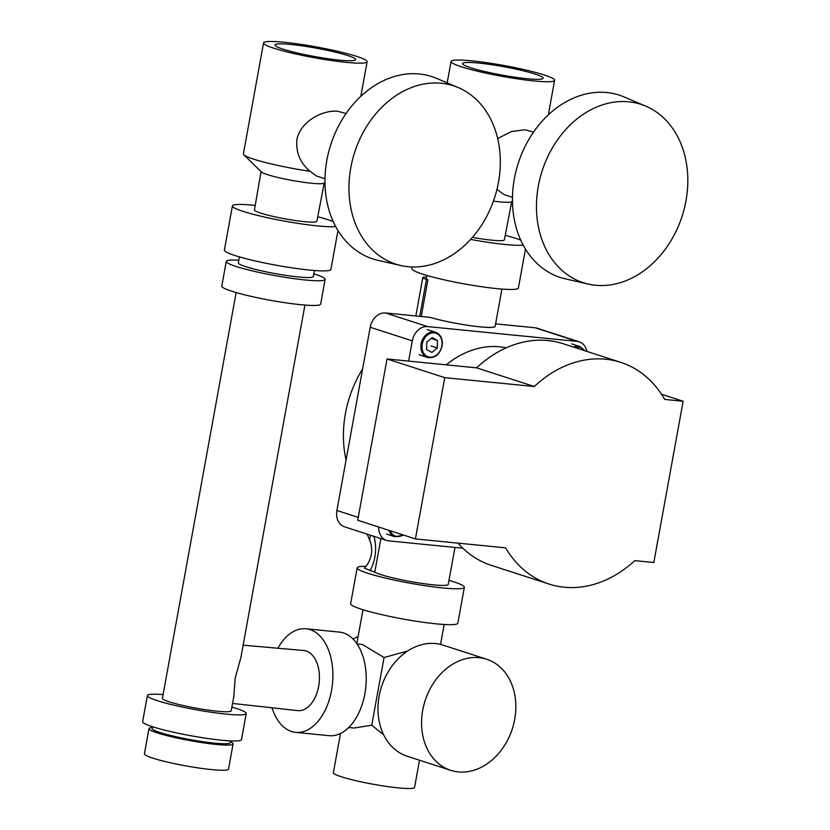 <?xml version="1.0" encoding="UTF-8"?>
<svg xmlns="http://www.w3.org/2000/svg" width="830" height="830" viewBox="0 0 830 830"><rect width="100%" height="100%" fill="white"/><g stroke="black" fill="none" stroke-linecap="round" stroke-linejoin="round"><path stroke-width="1.25" d="M426.765 342.095L426.641 349.534L431.911 352.46L437.317 347.957L437.441 340.518L432.171 337.592L426.765 342.095M431.206 338.495L437.441 340.518M431.081 345.934L437.317 347.957M358.104 636.568A48.285 37.9 107.9 0 0 353.02 639.059M486.691 659.248L443.106 645.149A58.37 45.816 107.9 0 0 379.144 696.131A58.37 45.816 107.9 0 0 407.146 756.213L450.721 770.323A58.37 45.816 107.9 0 0 514.693 719.34A58.37 45.816 107.9 0 0 486.691 659.248A58.37 45.816 107.9 0 0 422.719 710.241A58.37 45.816 107.9 0 0 450.721 770.323M497.699 138.579L511.342 131.555L524.996 129.781L533.607 132.053M685.974 200.839A93.717 73.548 107.9 0 0 645.833 106.178A93.717 73.548 107.9 0 0 538.297 186.231A93.717 73.548 107.9 0 0 588.242 284.068A93.717 73.548 107.9 0 0 685.974 200.839M645.833 106.178L624.285 97.006A95.813 75.188 107.9 0 0 514.341 178.844A95.813 75.188 107.9 0 0 565.406 278.87L588.242 284.068M346.069 460.007A101.156 79.389 -72.1 0 1 345.415 413.599A101.156 79.389 -72.1 0 1 362.617 368.966M448.989 580.367A54.479 5.686 -169.7 0 1 464.364 587.298A54.479 5.686 -169.7 0 1 442.888 587.951A54.479 5.686 -169.7 0 1 386.313 578.303A54.479 5.686 -169.7 0 1 357.17 567.813A54.479 5.686 -169.7 0 1 365.854 566.33M464.364 587.298L457.838 623.185A54.479 5.686 -169.7 0 1 436.362 623.849A54.479 5.686 -169.7 0 1 379.787 614.2A54.479 5.686 -169.7 0 1 350.644 603.711L357.17 567.813M525.473 249.104L518.397 287.989A54.126 5.654 -169.7 0 1 497.066 288.643A54.126 5.654 -169.7 0 1 440.855 279.056A54.126 5.654 -169.7 0 1 411.888 268.63L412.199 266.949M505.252 235.326A54.126 5.654 -169.7 0 1 520.701 240.088M523.17 245.109A54.126 5.654 -169.7 0 1 505.086 244.477A54.126 5.654 -169.7 0 1 470.579 239.413M511.685 201.669L504.391 239.818A31.737 3.31 -169.7 0 1 491.889 240.202A31.737 3.31 -169.7 0 1 472.405 237.37M512.463 201.327L511.27 201.846A32.09 3.351 -169.7 0 1 499.079 201.804A32.09 3.351 -169.7 0 1 493.404 201.151M527.019 78.715A41.012 4.285 -169.7 0 1 484.44 71.453A41.012 4.285 -169.7 0 1 462.497 63.557A41.012 4.285 -169.7 0 1 478.661 63.059A41.012 4.285 -169.7 0 1 521.25 70.322A41.012 4.285 -169.7 0 1 543.193 78.217A41.012 4.285 -169.7 0 1 527.019 78.715M501.922 289.079L495.147 326.387A38.107 3.984 -169.7 0 1 480.124 326.854A38.107 3.984 -169.7 0 1 430.127 317.371L385.514 312.962A15.863 12.45 107.9 0 0 370.201 327.248L336.897 510.481A15.863 12.45 107.9 0 0 344.512 526.811L386.614 540.444A15.863 12.45 107.9 0 0 388.679 540.87L462.85 548.215M506.259 347.812A95.398 74.866 107.9 0 0 446.26 364.837M471.814 60.839A52.622 5.499 -169.7 0 1 526.459 70.166A52.622 5.499 -169.7 0 1 554.616 80.292A52.622 5.499 -169.7 0 1 533.866 80.935A52.622 5.499 -169.7 0 1 479.221 71.608A52.622 5.499 -169.7 0 1 451.064 61.482A52.622 5.499 -169.7 0 1 471.814 60.839M419.503 760.218L414.564 787.39A41.261 4.306 -169.7 0 1 398.296 787.888A41.261 4.306 -169.7 0 1 355.458 780.584A41.261 4.306 -169.7 0 1 333.38 772.637L340.497 733.481M348.756 727.505L354.088 728.035L371.757 725.202L384.062 657.526L407.696 650.99M272.001 707.783A52.051 31.799 -84.3 0 0 295.719 732.382L329.054 735.681A52.051 31.799 -84.3 0 0 364.868 693.818A52.051 31.799 -84.3 0 0 339.304 632.076L305.969 628.777A52.051 31.799 -84.3 0 0 277.894 648.24M295.719 732.382A52.051 31.799 -84.3 0 0 331.533 690.519A52.051 31.799 -84.3 0 0 305.969 628.777M236.145 292.575L162.41 698.31A34.953 3.652 -169.7 0 0 181.116 705.043A34.953 3.652 -169.7 0 0 217.419 711.227A34.953 3.652 -169.7 0 0 231.197 710.812L233.759 696.744L235.222 677.965L240.887 657.536L304.932 305.077M232.535 703.446L297.752 710.615A30.202 18.447 -84.3 0 0 318.647 686.348A30.202 18.447 -84.3 0 0 303.697 650.513L243.128 645.18M324.966 178.761L316.635 176.064L310.098 171.312C300.263 163.157 295.854 152.616 296.87 139.689C300.46 121.253 322.766 109.913 337.488 111.22L346.1 113.492M498.467 182.289A93.717 73.548 107.9 0 0 458.336 87.617A93.717 73.548 107.9 0 0 350.8 167.67A93.717 73.548 107.9 0 0 400.734 265.507A93.717 73.548 107.9 0 0 498.467 182.289M458.336 87.617L436.777 78.445A95.813 75.188 107.9 0 0 326.844 160.283A95.813 75.188 107.9 0 0 377.899 260.309L400.734 265.507M314.425 270.518L313.335 276.494A38.107 3.984 -169.7 0 1 298.312 276.95A38.107 3.984 -169.7 0 1 258.732 270.207A38.107 3.984 -169.7 0 1 238.345 262.861L239.424 256.885M313.813 273.848A50.246 5.25 -169.7 0 1 325.142 279.378A50.246 5.25 -169.7 0 1 305.336 279.99A50.246 5.25 -169.7 0 1 253.15 271.088A50.246 5.25 -169.7 0 1 226.268 261.419A50.246 5.25 -169.7 0 1 238.822 260.215M325.142 279.378L320.65 304.102A50.246 5.25 -169.7 0 1 300.844 304.703A50.246 5.25 -169.7 0 1 248.668 295.802A50.246 5.25 -169.7 0 1 221.776 286.132L226.268 261.419M231.871 707.098A50.246 5.25 -169.7 0 1 246.24 713.541A50.246 5.25 -169.7 0 1 226.434 714.153A50.246 5.25 -169.7 0 1 174.259 705.251A50.246 5.25 -169.7 0 1 147.377 695.571A50.246 5.25 -169.7 0 1 163.085 694.596M246.24 713.541L241.499 739.623A50.246 5.25 -169.7 0 1 221.693 740.225A50.246 5.25 -169.7 0 1 169.517 731.323A50.246 5.25 -169.7 0 1 142.636 721.654L147.377 695.571M230.522 740.9L230.201 742.674A39.664 4.14 -169.7 0 1 214.555 743.151A39.664 4.14 -169.7 0 1 173.366 736.127A39.664 4.14 -169.7 0 1 152.139 728.481L152.461 726.707M230.367 741.719A42.745 4.461 -169.7 0 1 233.106 743.908A42.745 4.461 -169.7 0 1 216.246 744.427A42.745 4.461 -169.7 0 1 171.862 736.853A42.745 4.461 -169.7 0 1 148.985 728.615A42.745 4.461 -169.7 0 1 152.315 727.537M233.106 743.908L228.53 769.099A42.745 4.461 -169.7 0 1 211.671 769.618A42.745 4.461 -169.7 0 1 167.276 762.044A42.745 4.461 -169.7 0 1 144.41 753.806L148.985 728.615M339.522 60.154A41.012 4.285 -169.7 0 1 296.933 52.892A41.012 4.285 -169.7 0 1 274.989 44.996A41.012 4.285 -169.7 0 1 291.154 44.498A41.012 4.285 -169.7 0 1 333.743 51.761A41.012 4.285 -169.7 0 1 355.686 59.656A41.012 4.285 -169.7 0 1 339.522 60.154M324.177 183.108L316.894 221.257A31.737 3.31 -169.7 0 1 304.382 221.641A31.737 3.31 -169.7 0 1 271.441 216.028A31.737 3.31 -169.7 0 1 254.447 209.917L261.045 171.634M324.955 182.766L323.773 183.295A32.09 3.351 -169.7 0 1 311.582 183.243A32.09 3.351 -169.7 0 1 261.367 171.945L243.854 154.805A52.622 5.499 -169.7 0 1 243.398 153.872L263.556 42.921A52.622 5.499 -169.7 0 1 284.306 42.278A52.622 5.499 -169.7 0 1 338.962 51.605A52.622 5.499 -169.7 0 1 367.109 61.742A52.622 5.499 -169.7 0 1 346.369 62.375A52.622 5.499 -169.7 0 1 291.714 53.058A52.622 5.499 -169.7 0 1 263.556 42.921M335.673 226.549A54.126 5.654 -169.7 0 1 317.589 225.916A54.126 5.654 -169.7 0 1 261.377 216.329A54.126 5.654 -169.7 0 1 232.41 205.902A54.126 5.654 -169.7 0 1 253.752 205.249A54.126 5.654 -169.7 0 1 255.225 205.404M317.745 216.765A54.126 5.654 -169.7 0 1 333.204 221.527M337.966 230.543L330.9 269.428A54.126 5.654 -169.7 0 1 309.559 270.082A54.126 5.654 -169.7 0 1 253.347 260.496A54.126 5.654 -169.7 0 1 224.391 250.079L232.41 205.902M384.062 657.526L362.357 644.485L357.025 643.956M310.098 171.312A52.622 5.499 -169.7 0 1 243.854 154.805M383.678 734.851L371.757 725.202M512.473 197.322L504.132 194.625L497.606 189.873A52.622 5.499 -169.7 0 1 496.859 189.759M497.606 189.873L496.963 189.323M380.887 538.587L374.776 572.223L364.443 568.177L367.337 564.608C371.996 556.743 372.95 549.066 370.201 541.585A18.509 9.908 156.4 0 1 370.834 535.34M454.975 547.437L448.262 584.372A38.107 3.984 -169.7 0 1 415.737 582.452A38.107 3.984 -169.7 0 1 374.776 572.223M426.63 277.085A18.509 1.93 10.3 0 0 422.812 277.562A18.509 1.93 10.3 0 0 426.444 279.43L427.896 279.907L421.246 316.5M426.931 275.446L426.392 278.424A38.107 3.984 10.3 0 0 427.896 279.907M586.872 351.401A15.863 12.45 107.9 0 0 579.257 341.825A15.863 12.45 107.9 0 0 577.192 341.4L427.616 326.595A15.863 12.45 107.9 0 0 412.292 340.881L408.619 361.112M378.688 527.029A15.863 12.45 107.9 0 0 386.614 540.444M579.257 341.825L537.155 328.192A15.863 12.45 107.9 0 0 535.091 327.767L495.603 323.856M444.735 377.65L415.425 538.919L505.626 547.852A116.501 91.425 107.9 0 0 549.035 584.061A116.501 91.425 107.9 0 0 634.774 560.634L653.822 562.522L683.132 401.253L664.685 399.427A116.501 91.425 107.9 0 0 620.809 362.388A116.501 91.425 107.9 0 0 534.312 386.521L444.735 377.65L387.039 358.975L357.73 520.244L415.425 538.919M620.809 362.388L563.114 343.713A116.501 91.425 107.9 0 0 476.627 367.846L534.312 386.521M476.627 367.846L387.039 358.975M661.51 394.25L683.132 401.253M457.973 543.131A116.501 91.425 107.9 0 0 491.339 565.386L549.035 584.061M441.996 344.865A12.429 9.753 107.9 0 0 433.333 332.83A12.429 9.753 107.9 0 0 422.086 345.187A12.429 9.753 107.9 0 0 430.749 357.222A12.429 9.753 107.9 0 0 441.996 344.865M420.986 345.041A13.218 10.375 -72.1 0 1 435.646 332.301C440.46 334.283 442.681 338.453 442.317 344.803C440.211 354.275 435.273 358.498 427.502 357.45A13.218 10.375 -72.1 0 1 420.986 345.041M386.49 534.043L394.914 536.761A13.218 10.375 -72.1 0 1 388.969 530.36M390.266 530.775A12.429 9.753 107.9 0 0 403.131 534.945M573.509 347.075A13.218 10.375 -72.1 0 1 580.014 346.587L571.6 343.859M584.382 350.602A12.429 9.753 107.9 0 0 575.066 347.583M426.444 279.43L419.731 316.344M373.894 536.325A29.88 18.25 95.7 0 1 370.024 570.687M412.292 340.881L370.201 327.248M427.616 326.595L385.514 312.962M358.249 517.391L336.897 510.481M577.192 341.4L535.091 327.767M427.222 329.572L435.646 332.301M419.077 354.732L427.502 357.45M403.619 535.101L394.914 536.761M585.109 350.831L580.014 346.587M367.244 534.178L370.201 541.585M554.616 80.292L548.329 114.903M444.175 624.482L440.543 644.422M367.109 61.742L360.822 96.342M362.98 609.728L356.817 643.655M451.064 61.482L447.173 82.876M415.84 315.96L422.812 277.562"/></g></svg>
